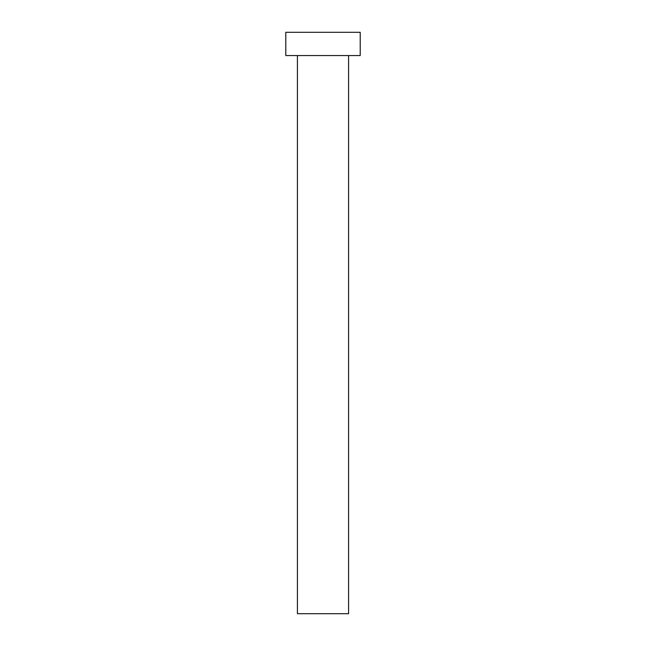 <?xml version="1.0" encoding="UTF-8"?>
<svg xmlns="http://www.w3.org/2000/svg" width="646" height="646" viewBox="0 0 646 646"><rect width="100%" height="100%" fill="white"/><g stroke="black" fill="none" stroke-linecap="round" stroke-linejoin="round"><path stroke-width="0.48" stroke-dasharray="3.23 2.42" d="M348.582 55.556L285.79 55.556L348.582 55.556M285.79 32.3L360.21 32.3L285.79 32.3M348.582 613.7L297.418 613.7L348.582 613.7"/><path stroke-width="0.97" d="M297.418 55.556L297.418 613.7L348.582 613.7L348.582 55.556L348.582 613.7L297.418 613.7L297.418 55.556M285.79 32.3L285.79 55.556L360.21 55.556L360.21 32.3L285.79 32.3L285.79 55.556L360.21 55.556L360.21 32.3L285.79 32.3"/></g></svg>
